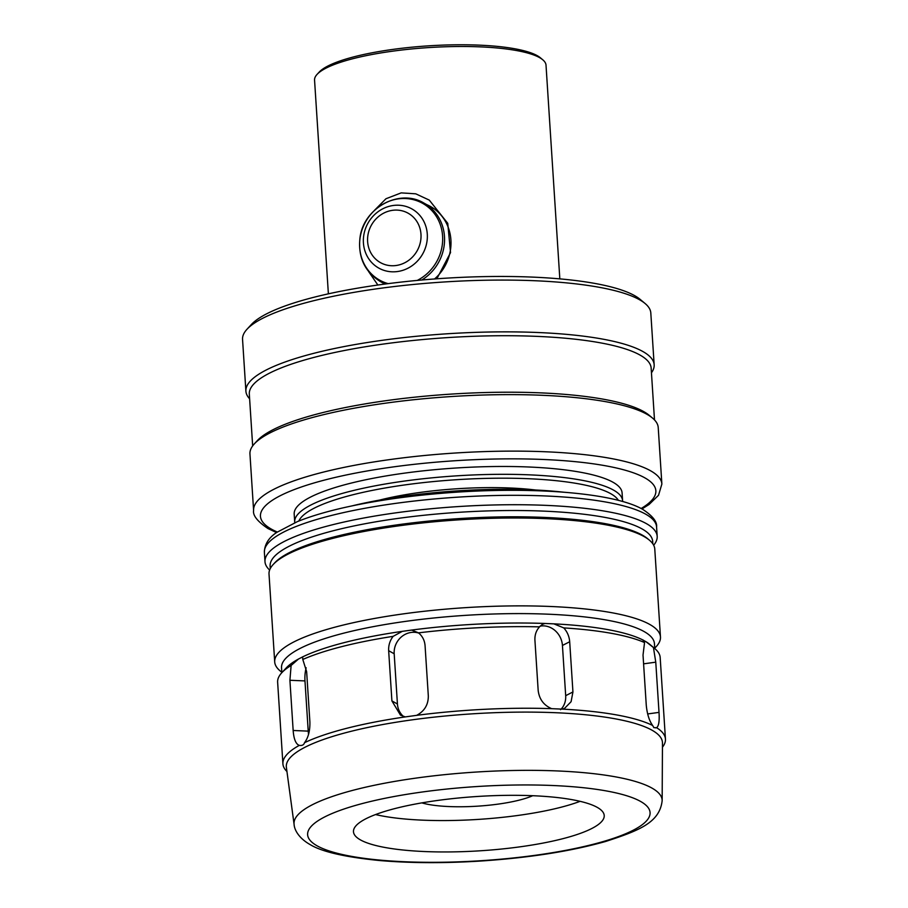 <?xml version="1.0" encoding="UTF-8"?>
<svg xmlns="http://www.w3.org/2000/svg" width="908" height="908" viewBox="0 0 908 908"><rect width="100%" height="100%" fill="white"/><g stroke="black" fill="none" stroke-linecap="round" stroke-linejoin="round"><path stroke-width="1.36" d="M328.378 293.84L314.554 80.12A115.974 25.106 -3.7 0 1 317.074 74.388A115.974 25.106 -3.7 0 1 392.029 51.257A115.974 25.106 -3.7 0 1 539.522 57.59A115.974 25.106 -3.7 0 1 542.768 59.792A115.974 25.106 -3.7 0 1 546.014 65.16L559.827 278.87M377.864 285.021L368.671 271.628M374.323 210.497L385.957 198.75L401.188 192.882L415.762 193.824L429.268 200.101L447.746 223.323L450.538 252.606L436.85 278.79M532.712 795.714A64.423 13.949 -3.7 0 1 498.072 804.125A64.423 13.949 -3.7 0 1 421.834 802.876M360.51 839.934A125.633 27.195 176.3 0 0 500.728 849.116A125.633 27.195 176.3 0 0 604.217 815.52A125.633 27.195 176.3 0 0 597.18 807.337A125.633 27.195 176.3 0 0 456.962 798.155A125.633 27.195 176.3 0 0 353.473 831.739A125.633 27.195 176.3 0 0 360.51 839.934M375.549 814.555A125.633 27.195 176.3 0 0 580.121 801.321M294.703 521.952L294.192 514.11A164.291 35.56 -3.7 0 1 429.529 470.185A164.291 35.56 -3.7 0 1 612.9 482.193A164.291 35.56 -3.7 0 1 622.094 492.908L622.604 500.751A164.291 35.56 -3.7 0 0 613.399 490.036A164.291 35.56 -3.7 0 0 430.04 478.028A164.291 35.56 -3.7 0 0 294.703 521.952L294.782 522.713M379.748 500.058A119.186 25.799 -3.7 0 1 535.448 489.991M352.1 505.87A167.515 36.252 -3.7 0 1 563.618 492.193M269.631 570.042A196.503 42.528 -3.7 0 1 264.988 561.7A196.503 42.528 -3.7 0 1 426.862 509.161A196.503 42.528 -3.7 0 1 646.178 523.519A196.503 42.528 -3.7 0 1 657.188 536.333A196.503 42.528 -3.7 0 1 653.669 545.209M270.278 568.556L270.119 566.093A191.679 41.484 -3.7 0 1 428.009 514.847A191.679 41.484 -3.7 0 1 641.933 528.853A191.679 41.484 -3.7 0 1 652.67 541.35L652.829 543.824M281.832 672.306L280.095 670.864A193.279 41.836 -3.7 0 1 274.704 661.921L269.018 574.038A193.279 41.836 -3.7 0 1 273.217 564.481L274.693 562.881A191.679 41.484 -3.7 0 1 449.63 519.263A191.679 41.484 -3.7 0 1 642.342 535.13A191.679 41.484 -3.7 0 1 647.722 538.762L649.379 540.146A193.279 41.836 -3.7 0 1 654.781 549.09L660.468 636.973A193.279 41.836 -3.7 0 1 656.268 646.541L654.736 648.199M273.217 564.481A193.279 41.836 -3.7 0 1 449.63 520.488A193.279 41.836 -3.7 0 1 643.954 536.492A193.279 41.836 -3.7 0 1 649.379 540.146M274.704 661.921A193.279 41.836 -3.7 0 1 433.911 610.244A193.279 41.836 -3.7 0 1 649.64 624.375A193.279 41.836 -3.7 0 1 660.468 636.973M281.855 672.669L281.537 667.777A186.844 40.44 -3.7 0 1 435.443 617.826A186.844 40.44 -3.7 0 1 643.976 631.48A186.844 40.44 -3.7 0 1 654.441 643.67L654.759 648.55M286.939 771.505A191.679 41.484 -3.7 0 1 282.91 763.821L277.632 682.214A191.679 41.484 -3.7 0 1 281.798 672.726L286.213 667.947A186.844 40.44 -3.7 0 1 298.494 659.026L302.773 656.825A186.844 40.44 -3.7 0 1 402.323 631.344L411.642 630.061A186.844 40.44 -3.7 0 1 544.982 623.467L553.88 623.853A186.844 40.44 -3.7 0 1 642.898 639.992L643.08 639.958M646.155 641.82L653.442 647.529L655.769 662.17L659.015 712.383C659.571 721.02 658.777 726.128 656.62 727.705L653.874 727.649L652.636 725.481C649.265 720.827 647.143 714.085 646.269 705.255L643.023 655.043L644.544 642.558L642.898 639.992L646.155 641.82A186.844 40.44 -3.7 0 1 649.833 644.43L654.827 648.607A191.679 41.484 -3.7 0 1 660.173 657.483L665.45 739.078A191.679 41.484 -3.7 0 1 662.443 747.216M302.625 656.813L302.795 659.469A191.679 41.484 -3.7 0 1 393.13 636.349L402.323 631.344M294.101 824.441L286.383 767.362A188.455 40.792 -3.7 0 1 440.153 716.503A188.455 40.792 -3.7 0 1 651.887 730.134A188.455 40.792 -3.7 0 1 662.465 743.039L662.159 800.629A184.438 39.918 -3.7 0 0 651.819 788.008A184.438 39.918 -3.7 0 0 444.591 774.66A184.438 39.918 -3.7 0 0 294.101 824.441C294.396 830.082 299.118 838.413 310.139 844.588C321.875 851.783 344.949 857.095 379.362 860.512C409.849 863.145 443.399 863.338 480.003 861.079C528.921 857.844 570.791 851.318 605.647 841.466C639.595 830.423 659.73 822.455 662.159 800.629M553.88 623.853L563.766 627.905C567.307 631.843 569.282 636.451 569.691 641.74L572.937 691.953L571.087 701.702L564.719 708.229L562.517 709.137A191.679 41.484 -3.7 0 1 652.636 725.481M562.517 709.137L551.667 708.671C543.744 705.278 539.25 699.205 538.172 690.455L534.926 640.242C534.676 634.964 536.208 630.504 539.522 626.861L542.314 624.386L544.982 623.467M411.642 630.061L418.52 632.853C422.458 636.133 424.638 640.412 425.069 645.679L428.315 695.891C428.383 704.676 424.49 711.157 416.67 715.345A191.679 41.484 -3.7 0 1 551.667 708.671M416.67 715.345L405.297 716.911L400.473 715.152L391.904 700.908L388.658 650.695C388.397 645.395 389.884 640.617 393.13 636.349M302.795 659.469L306.643 671.682L309.889 721.905C310.105 730.747 308.311 737.682 304.509 742.71A191.679 41.484 -3.7 0 1 405.297 716.911M304.509 742.71C303.885 744.889 302.148 745.786 299.277 745.389C295.838 744.106 293.806 739.135 293.159 730.486L289.913 680.274L291.127 665.45L298.494 659.026M300.23 745.479L299.277 745.389A191.679 41.484 -3.7 0 0 282.91 763.821M253.604 510.432L249.95 453.943A204.561 44.276 -3.7 0 1 254.399 443.819A204.561 44.276 -3.7 0 1 386.604 403.027A204.561 44.276 -3.7 0 1 646.768 414.196A204.561 44.276 -3.7 0 1 652.511 418.066A204.561 44.276 -3.7 0 1 658.221 427.532L661.875 484.032A204.561 44.276 -3.7 0 0 650.423 470.696A204.561 44.276 -3.7 0 0 390.258 459.516A204.561 44.276 -3.7 0 0 253.604 510.432C252.685 515.438 257.486 521.476 267.985 528.558L276.554 532.576M254.399 443.819L257.339 440.63A201.338 43.573 -3.7 0 1 441.095 394.81A201.338 43.573 -3.7 0 1 643.522 411.483A201.338 43.573 -3.7 0 1 649.175 415.285L652.511 418.066M252.662 445.919L249.314 394.095A201.338 43.573 -3.7 0 1 415.16 340.273A201.338 43.573 -3.7 0 1 639.879 354.983A201.338 43.573 -3.7 0 1 651.15 368.115L654.498 419.939M249.609 398.771A204.561 44.276 -3.7 0 1 245.898 391.166A204.561 44.276 -3.7 0 1 382.54 340.262A204.561 44.276 -3.7 0 1 642.705 351.43A204.561 44.276 -3.7 0 1 654.157 364.766A204.561 44.276 -3.7 0 1 651.456 372.779M434.569 278.96A45.105 41.757 -60.8 0 0 430.437 206.457A45.105 41.757 -60.8 0 0 426.692 204.618M245.898 391.166L242.549 339.388A204.561 44.276 -3.7 0 1 246.987 329.264A204.561 44.276 -3.7 0 1 379.192 288.472A204.561 44.276 -3.7 0 1 645.1 303.51A204.561 44.276 -3.7 0 1 650.809 312.976L654.157 364.766M645.1 303.51L640.106 299.345A199.726 43.232 176.3 0 0 380.486 284.658A199.726 43.232 176.3 0 0 251.403 324.474L246.987 329.264M317.074 74.388L319.173 72.107A113.67 24.607 -3.7 0 1 392.642 49.441A113.67 24.607 -3.7 0 1 540.396 57.794L542.768 59.792M382.904 282.967A45.105 41.757 -60.8 0 0 384.606 284.102M281.798 672.726A191.679 41.484 -3.7 0 1 291.127 665.45M418.52 632.853A191.679 41.484 -3.7 0 1 539.522 626.861M563.766 627.905A191.679 41.484 -3.7 0 1 644.544 642.558M655.724 727.91L656.62 727.705A191.679 41.484 -3.7 0 1 665.45 739.078M653.442 647.529A191.679 41.484 -3.7 0 1 654.827 648.607M560.565 709.681A19.329 16.889 62.8 0 0 565.684 695.676L562.438 645.452A19.329 16.889 62.8 0 0 540.022 626.18M418.815 633.092A19.329 17.899 -60.8 0 0 394.185 653.783L397.432 703.995A19.329 17.899 -60.8 0 0 403.481 716.457M306.155 667.777A19.329 8.422 -87.5 0 0 304.974 680.921L308.221 731.133A19.329 8.422 -87.5 0 0 308.561 734.322M618.393 500.376A161.068 34.867 176.3 0 0 610.573 493.6A161.068 34.867 176.3 0 0 439.461 481.013A161.068 34.867 176.3 0 0 298.834 521.044M641.139 508.503A198.114 42.88 176.3 0 0 644.759 477.801A198.114 42.88 176.3 0 0 392.789 466.984A198.114 42.88 176.3 0 0 271.537 529.205A198.114 42.88 176.3 0 0 277.326 532.031M645.577 514.11A196.503 42.528 176.3 0 0 426.249 499.752A196.503 42.528 176.3 0 0 264.387 552.28C264.58 544.244 268.757 537.593 276.906 532.326L297.325 521.646C309.446 516.72 324.269 512.214 341.805 508.139C375.492 500.41 413.515 495.098 455.884 492.215C537.048 486.767 614.637 493.18 642.648 509.32C652.602 515.846 657.244 521.714 656.575 526.924A196.503 42.528 176.3 0 0 645.577 514.11M640.469 801.378A171.578 37.137 176.3 0 0 422.243 792.003A171.578 37.137 176.3 0 0 317.233 845.893A171.578 37.137 176.3 0 0 535.448 855.268A171.578 37.137 176.3 0 0 640.469 801.378M643.59 663.839L655.769 662.17M647.654 713.949L659.015 712.383M562.438 645.452L569.691 641.74M565.684 695.676L572.937 691.953M397.432 703.995L391.904 700.908M394.185 653.783L388.658 650.695M308.221 731.133L293.159 730.486M304.974 680.921L289.913 680.274M433.967 208.681L424.093 203.165A44.878 41.541 119.2 0 1 444.103 245.954A44.878 41.541 119.2 0 1 421.823 280.005M388.17 283.637A44.015 40.746 119.2 0 1 360.045 238.191A44.015 40.746 119.2 0 1 407.249 198.636A44.015 40.746 119.2 0 1 442.23 245.285A44.015 40.746 119.2 0 1 417.271 280.413M363.699 235.785A33.902 31.383 119.2 0 1 400.065 205.31A33.902 31.383 119.2 0 1 427.01 241.244A33.902 31.383 119.2 0 1 390.656 271.719A33.902 31.383 119.2 0 1 363.699 235.785M367.854 235.637A28.318 26.219 119.2 0 1 398.226 210.179A28.318 26.219 119.2 0 1 420.745 240.2A28.318 26.219 119.2 0 1 390.361 265.658A28.318 26.219 119.2 0 1 367.854 235.637M385.616 283.966A44.878 41.541 119.2 0 1 380.304 281.514L384.879 284.068M264.988 561.7L264.387 552.28M657.188 536.333L656.575 526.924M641.967 508.945L649.106 504.462L658.527 495.291L661.875 484.032M622.627 501.511L622.604 500.751M424.093 203.165C399.35 187.979 362.984 208.227 359.931 238.339C358.036 257.395 364.823 271.787 380.304 281.514"/></g></svg>
